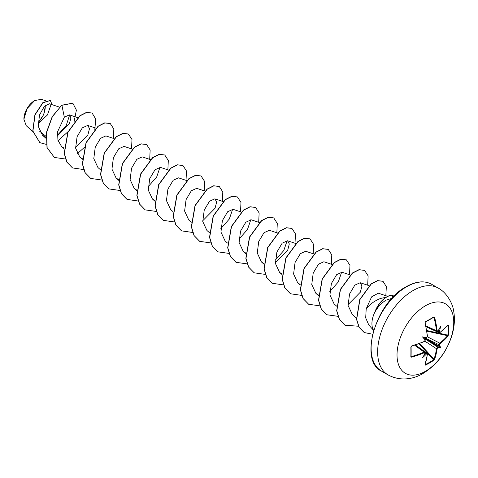 <?xml version="1.0" encoding="UTF-8"?>
<svg xmlns="http://www.w3.org/2000/svg" width="478" height="478" viewBox="0 0 478 478"><rect width="100%" height="100%" fill="white"/><g stroke="black" fill="none" stroke-linecap="round" stroke-linejoin="round"><path stroke-width="0.72" d="M426 326.731L439.097 332.712L438.744 332.031A79.724 49.867 -124.5 0 0 438.708 331.654L439.33 331.666A80.155 50.136 55.5 0 1 439.36 331.953L440.041 332.353A80.071 45.004 -1.3 0 0 447.94 325.034L448.382 325.303A79.683 61.519 30.8 0 1 448.597 330.214A79.683 61.519 30.8 0 1 448.382 335.042L447.856 335.144A79.258 61.19 -149.2 0 0 448.071 330.34A79.258 61.19 -149.2 0 0 447.856 325.452L447.713 325.428M426.065 337.94L426.382 337.683A58.806 22.215 169.7 0 0 422.498 336.894L424.721 338.179L426.382 337.683A80.155 42.07 -4.2 0 0 426.651 337.558L427.332 336.303A80.071 45.004 -118.7 0 0 424.948 322.901L425.402 321.772A79.683 21.181 -18.8 0 0 429.758 319.34A79.683 21.181 -18.8 0 0 433.833 316.902L433.66 317.255A79.258 21.068 161.2 0 1 429.746 319.603M425.378 371.31A40.11 23.159 -60 0 1 397.021 354.933A40.11 23.159 -60 0 1 425.378 305.812A40.11 23.159 -60 0 1 453.742 322.184A40.11 23.159 -60 0 1 425.378 371.31M433.833 316.902L434.598 317.326L433.361 317.47M434.598 317.326A80.071 47.424 58.7 0 1 437.113 330.656L437.854 331.087L437.549 331.338M439.33 331.666A58.806 57.916 132.4 0 0 440.549 326.474A58.806 9.936 122.2 0 1 438.069 330.937L437.83 331.146L438.069 330.937A80.155 42.07 -4.2 0 1 437.854 331.087M448.382 335.042L447.94 336.177A0.43 0.311 -139.8 0 0 447.569 335.693L447.856 335.144L426.705 330.507M447.94 336.177A80.071 47.424 -178.7 0 1 440.041 343.646L439.36 344.895A80.155 50.136 55.5 0 1 439.33 345.158L438.708 345.241A79.724 49.867 -124.5 0 0 438.744 344.895L439.706 343.12A79.641 47.167 1.3 0 0 447.569 335.693L426.812 331.146M425.175 364.469L425.271 364.583A79.258 61.19 29.2 0 0 433.66 359.737L433.988 359.211A79.641 47.167 -121.3 0 0 436.492 348.689L437.549 346.968A79.724 49.867 4.5 0 0 437.83 346.765L438.069 347.345A58.806 25.77 68.2 0 0 440.549 347.321A58.806 25.77 171.8 0 0 439.33 345.158M424.912 338.8L437.549 346.968L437.854 347.5L437.113 348.719A80.071 47.424 58.7 0 1 434.598 359.295L433.833 360.245A79.683 61.519 -150.8 0 1 429.758 362.838A79.683 61.519 -150.8 0 1 425.402 365.114L424.948 364.863A80.071 45.004 -118.7 0 0 427.332 354.365L426.651 353.971A80.155 50.136 -175.5 0 1 426.382 354.09L426.065 353.559A79.724 49.867 4.5 0 0 426.406 353.403L427.171 353.361L415.442 345.014M34.577 100.607A15.099 8.718 120 0 0 23.9 119.094A15.099 8.718 120 0 0 23.9 119.201M45.637 100.733L41.407 99.328L34.727 100.517L27.073 108.602L23.9 119.279L26.224 125.69L32.857 131.593M373.653 330.34A19.496 11.257 -60 0 1 375.17 311.477L375.045 311.572A18.887 10.904 -60 0 1 386.738 296.85A18.887 10.904 -60 0 1 392.438 295.034L394.965 295.273M386.081 297.25L380.721 298.403C374.722 300.71 369.882 304.193 366.196 308.848L365.7 317.882L368.765 324.926L373.629 330.423M375.17 311.477L375.248 311.519C378.259 306.356 381.934 302.538 386.284 300.07L392.247 298.242M45.948 136.266L39.596 131.199M59.517 107.138L49.407 103.78L44.406 106.241L39.471 115.043L38.258 126.389L42.518 135.244L45.876 137.246M57.33 135.967L69.346 123.772L70.953 117.821L69.364 114.863L64.333 117.206L57.557 131.797L57.94 140.251L61.602 146.549L64.022 148.138M75.548 147.385L87.892 134.862L89.506 128.576L87.731 125.421L82.359 127.823L77.089 136.69L75.62 148.15L79.766 157.035L82.341 158.696M114.015 138.596L105.895 135.907L100.523 138.315L95.253 147.17L93.784 158.63L97.93 167.521L100.332 169.66M132.179 149.082L124.059 146.393L118.693 148.795L113.411 157.662L111.948 169.122L116.094 178.013L118.669 179.668M150.343 159.574L142.223 156.88L136.857 159.288L131.581 168.148L130.118 179.609L134.258 188.499L136.833 190.16M168.686 170.12L160.387 167.366L155.021 169.774L149.745 178.629L148.282 190.101L152.422 198.985L154.848 200.575M186.671 180.547L178.551 177.852L173.185 180.26L167.909 189.121L166.446 200.587L170.586 209.472L172.988 211.611M204.835 191.033L196.715 188.344L191.349 190.746L186.073 199.613L184.61 211.073L188.75 219.958L191.302 222.228M202.702 220.794L215.046 208.277L216.654 201.991L214.879 198.83L209.513 201.232L204.237 210.099L202.774 221.559L206.914 230.444L209.472 232.714M241.342 212.065L233.043 209.316L227.677 211.718L222.401 220.585L220.938 232.045L225.084 240.936L227.48 243.069M259.327 222.497L251.207 219.802L245.841 222.21L240.565 231.071L239.102 242.531L243.248 251.422L245.668 253.011M277.491 232.983L269.377 230.288L264.005 232.696L258.729 241.557L257.266 253.017L261.412 261.908L263.981 263.569M275.358 262.745L287.702 250.215L289.31 243.941L287.541 240.775L282.169 243.183L276.893 252.043L275.43 263.503L279.576 272.394L282.151 274.055M313.819 253.955L305.705 251.267L300.333 253.669L295.057 262.53L293.594 273.996L297.74 282.88L300.16 284.47M331.989 264.442L323.869 261.753L318.503 264.155L313.221 273.016L311.758 284.482L315.904 293.373L318.479 295.028M350.153 274.928L342.033 272.239L336.667 274.641L331.385 283.508L329.928 294.968L334.068 303.859L336.62 306.129M348.014 304.695L360.358 292.166L361.971 285.886L360.197 282.725L354.831 285.127L349.555 293.994L348.086 305.454L352.232 314.345L356.54 318.175M387.736 296.318L378.289 293.187L371.597 296.862L366.196 308.848M341.639 272.149L338.299 281.96L329.802 291.544M287.147 240.685L283.807 250.496L275.31 260.086M250.819 219.713L247.473 229.524L238.982 239.114M232.655 209.221L229.315 219.038L220.818 228.621M159.993 167.276L156.653 177.093L148.162 186.677M69.633 114.977L66.257 125.427L57.318 135.435M50.758 105.411L47.436 114.953L38.079 123.802M38.079 122.912L43.851 114.397L45.446 105.244M64.333 117.206L61.901 105.315L72.847 103.2L76.396 110.119L74.114 121.555M68.073 131.659L58.059 140.669M46.229 144.356L39.883 142.671L32.916 131.097L35.049 114.863L42.93 102.794L50.292 100.482L52.15 104.694M61.746 105.226L52.198 116.65L46.438 132.442L46.987 147.606L54.384 157.453L47.137 147.69L46.587 132.526L52.347 116.74L61.746 105.226L72.776 103.152M39.811 142.629L32.767 131.008L34.9 114.774L42.781 102.704L50.22 100.44M54.384 157.453L65.582 159.031M77.257 153.761L84.445 147.338M94.811 129.383L95.761 119.1L92.117 113.071L86.679 112.45L80.065 115.801L68.007 132.233L64.345 153.51L67.022 162.227L72.548 167.939L83.632 169.541M113.37 138.387L113.824 129.042L110.281 123.557L104.843 122.936L98.229 126.288L86.171 142.719L82.509 163.996L85.186 172.713L90.712 178.425L101.796 180.027M131.534 148.873L131.988 139.528L128.445 134.049L123.007 133.428L116.393 136.774L104.335 153.211L100.673 174.488L103.35 183.199L108.876 188.912L120.074 190.489M149.698 159.359L150.152 150.014L146.609 144.535L141.171 143.914L134.557 147.266L122.499 163.697L118.837 184.974L121.514 193.686L127.04 199.398L138.13 200.999M167.862 169.845L168.316 160.5L164.773 155.021L159.335 154.4L152.721 157.752L140.663 174.183L137.001 195.46L139.678 204.178L145.204 209.884L156.408 211.467M186.026 180.331L186.48 170.993L182.937 165.508L177.499 164.886L170.885 168.238L158.833 184.669L155.171 205.946L157.848 214.664L163.368 220.37L174.458 221.971M204.196 190.818L204.644 181.479L201.101 175.994L195.663 175.372L189.049 178.724L176.997 195.155L173.335 216.432L176.012 225.15L181.538 230.862L192.622 232.463M222.36 201.31L222.808 191.965L219.271 186.48L213.833 185.858L207.213 189.21L195.161 205.648L191.499 226.925L194.176 235.636L199.702 241.348L210.9 242.926M240.524 211.796L240.972 202.451L237.435 196.972L231.997 196.35L225.377 199.696L213.325 216.134L209.663 237.411L212.34 246.128L217.866 251.834L229.064 253.412M258.688 222.282L259.136 212.943L255.599 207.458L250.161 206.837L243.541 210.183L231.489 226.62L227.827 247.897L230.504 256.614L236.03 262.32L247.228 263.904M276.852 232.768L277.3 223.429L273.763 217.944L268.325 217.323L261.705 220.675L249.653 237.106L245.991 258.383L248.668 267.1L254.194 272.807L265.278 274.408M295.016 243.254L295.464 233.915L291.927 228.43L286.489 227.809L279.869 231.161L267.817 247.592L264.155 268.869L266.832 277.587L272.358 283.293L283.442 284.894M313.18 253.74L313.628 244.401L310.091 238.916L304.653 238.295L298.033 241.647L285.981 258.078L282.319 279.355L284.996 288.073L290.522 293.779L301.606 295.386M331.344 264.232L331.792 254.888L328.255 249.402L322.817 248.787L316.197 252.133L304.145 268.564L300.483 289.841L303.16 298.559L308.686 304.271L319.884 305.848M349.508 274.719L349.962 265.374L346.419 259.895L340.981 259.273L334.367 262.619L322.309 279.056L318.647 300.333L321.324 309.051L326.85 314.757L338.048 316.334M367.672 285.205L368.126 275.866L364.583 270.381L359.145 269.759L352.531 273.111L340.473 289.543L336.811 310.82L339.488 319.537L345.02 325.243L358.596 326.241M385.836 295.691L386.344 286.639L383.009 281.309L377.674 280.7L371.281 283.968L359.91 299.64L356.666 319.412L359.193 327.364L364.236 332.527L372.589 334.247M394.924 295.314L392.438 295.034M92.039 113.029L86.53 112.366L79.91 115.712L67.858 132.149L64.195 153.426L66.872 162.144L72.477 167.892M110.203 123.515L104.694 122.852L98.074 126.204L86.022 142.635L82.359 163.912L85.036 172.63L90.641 178.378M128.367 134.001L122.858 133.338L116.238 136.69L104.186 153.121L100.523 174.398L103.2 183.116L108.805 188.87M146.531 144.487L141.022 143.824L134.402 147.176L122.35 163.607L118.687 184.884L121.364 193.602L126.969 199.356M164.695 154.98L159.186 154.31L152.566 157.662L140.514 174.094L136.851 195.371L139.528 204.088L145.133 209.842M182.859 165.466L177.35 164.802L170.736 168.148L158.678 184.58L155.015 205.857L157.692 214.574L163.297 220.328M201.029 175.952L195.514 175.289L188.9 178.635L176.842 195.072L173.179 216.349L175.856 225.066L181.461 230.814M219.193 186.438L213.678 185.775L207.064 189.127L195.006 205.558L191.343 226.835L194.026 235.552L199.625 241.306M237.357 196.924L231.842 196.261L225.228 199.613L213.17 216.044L209.507 237.321L212.19 246.039L217.789 251.792M255.521 207.416L250.012 206.747L243.392 210.099L231.34 226.53L227.677 247.807L230.354 256.525L235.953 262.279M273.685 217.902L268.17 217.233L261.556 220.585L249.504 237.016L245.841 258.293L248.518 267.011L254.117 272.765M291.849 228.388L286.334 227.725L279.72 231.071L267.668 247.502L264.005 268.779L266.682 277.497L272.281 283.251M310.013 238.875L304.498 238.211L297.884 241.563L285.832 257.995L282.169 279.266L284.846 287.983L290.445 293.737M328.177 249.361L322.668 248.697L316.048 252.049L303.996 268.481L300.333 289.758L303.01 298.475L308.609 304.223M346.341 259.847L340.832 259.184L334.212 262.536L322.16 278.967L318.497 300.244L321.174 308.961L326.779 314.715M364.505 270.339L358.996 269.67L352.376 273.022L340.324 289.453L336.661 310.73L339.338 319.447L344.943 325.201M382.932 281.267L377.524 280.616L371.131 283.878L359.761 299.551L356.516 319.322L359.038 327.275L364.158 332.485M375.248 311.519A18.887 10.904 -60 0 1 392.587 295.123L392.271 298.009M38.091 122.541A15.099 8.718 120 0 0 45.189 105.471M425.211 352.71L425.145 353.099A80.155 42.07 -115.8 0 1 425.121 353.361L425.181 353.051L425.121 353.361A58.806 9.936 117.8 0 1 422.498 357.741A58.806 57.916 107.6 0 0 426.382 354.09M425.145 353.099L424.404 352.674A80.071 47.424 -178.7 0 1 411.6 357.162L410.847 356.713A79.683 21.181 -101.2 0 0 410.847 346.974L411.6 346.012A80.071 45.004 -1.3 0 0 424.404 341.382L425.3 339.93M422.498 336.894A58.806 22.209 70.3 0 0 425.121 339.87L424.721 338.179M438.708 331.654L437.968 330.531M424.721 353.475L426.065 353.559M437.83 346.765L437.968 345.827L438.708 345.241M410.847 346.974L411.068 346.693A79.258 21.068 78.8 0 1 411.068 356.385L411.6 357.162M411.421 346.18L411.092 346.765L411.068 356.385L411.421 356.564A79.641 47.167 1.3 0 0 424.153 352.101L424.972 352.095L415.245 345.08M425.958 326.522L436.898 331.439L436.492 330.728A79.641 47.167 -121.3 0 0 433.988 317.47M425.145 340.163A80.155 42.07 -115.8 0 0 425.121 339.87L425.181 339.464M425.3 339.87L424.321 341.609L425.312 340.121L424.321 341.609L411.6 346.012M427.332 336.303L427.374 335.992M414.677 345.265L424.153 352.101L424.404 352.674M425.402 321.772L425.271 322.1M425.3 352.985L424.966 352.101M437.113 330.656L436.492 330.728L425.832 325.942M425.295 352.609L426.651 353.971M427.374 353.959L427.332 354.365M425.067 364.499A0.43 0.317 -160.9 0 1 425.091 364.714L425.091 364.714A0.43 0.317 -160.9 0 1 424.948 364.863M425.271 364.583L425.402 365.114M439.36 331.953L437.501 331.463M419.069 343.736L433.833 360.245M440.041 332.353L439.706 332.586M419.672 343.509L433.988 359.211A0.43 0.311 19.8 0 0 434.598 359.295M424.876 341.184L436.492 348.689L437.113 348.719M448.382 325.303L447.856 325.452M440.041 343.646L439.706 343.12L427.398 336.811M425.348 338.036L439.36 344.895M440.549 347.321L437.968 345.827M388.028 374.889A50.136 28.943 -60 0 1 380.345 334.714A50.136 28.943 -60 0 1 413.1 290.534A50.136 28.943 -60 0 1 438.165 288.049L431.64 284.285A50.136 28.943 120 0 0 406.575 286.77A50.136 28.943 120 0 0 373.82 330.949A50.136 28.943 120 0 0 381.51 371.125L388.028 374.889C401.478 382.161 415.006 378.397 423.126 373.396C436.563 365.037 446.016 352.842 451.483 336.805C454.488 327.711 455.17 318.856 453.532 310.24C452.541 303.566 446.864 292.578 438.165 288.049M429.603 319.68A79.258 21.068 161.2 0 1 425.39 322.035M411.104 356.02L411.421 356.564M437.985 346.186L424.828 338.591M425.127 338.065L438.284 345.66M426.478 337.838L427.487 336.118L425.103 322.728L425.342 322.088L433.773 317.219M381.51 371.125C358.703 360.95 375.571 302.484 406.145 286.728C416.057 281.201 424.56 280.389 431.64 284.285M42.518 135.244L45.84 138.202M69.364 114.863L77.866 117.684M61.602 146.549L64.004 148.688M87.731 125.421L96.03 128.17M79.766 157.035L82.318 159.305M116.094 178.013L118.646 180.284M134.258 188.499L136.81 190.77M152.422 198.985L154.824 201.124M214.879 198.83L223.178 201.579M243.248 251.422L245.65 253.555M261.412 261.908L263.814 264.047M287.541 240.775L295.655 243.469M279.576 272.394L282.128 274.665M297.74 282.88L300.142 285.019M315.904 293.373L318.456 295.637M360.197 282.725L369.064 285.665M411.534 346.233C411.205 346.419 411.205 346.419 411.534 346.233M425.103 322.728C425.109 322.309 425.109 322.309 425.103 322.728M436.898 331.433L437.83 331.284M425.026 364.559L427.487 354.18L427.171 353.367M439.097 332.706L439.963 332.574L447.719 325.255"/></g></svg>
